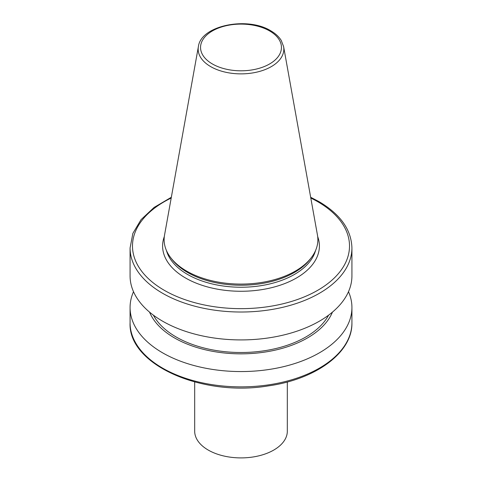<?xml version="1.0" encoding="UTF-8"?>
<svg xmlns="http://www.w3.org/2000/svg" width="482" height="482" viewBox="0 0 482 482"><rect width="100%" height="100%" fill="white"/><g stroke="black" fill="none" stroke-linecap="round" stroke-linejoin="round"><path stroke-width="0.72" d="M287.32 381.979L287.32 431.161A46.32 26.739 180 0 1 241 457.9A46.32 26.739 180 0 1 194.68 431.161L194.68 381.979M348.486 291.7A110.926 64.04 180 0 1 351.926 307.522A110.926 64.04 180 0 1 241 371.562A110.926 64.04 180 0 1 130.074 307.522A110.926 64.04 180 0 1 133.514 291.7M332.441 312.131A93.99 54.267 180 0 1 241 353.848A93.99 54.267 180 0 1 149.559 312.131M328.61 315.156A91.67 52.924 180 0 1 241 352.505A91.67 52.924 180 0 1 153.39 315.156M351.926 275.879A110.926 64.04 180 0 1 241 339.918A110.926 64.04 180 0 1 130.074 275.879L130.074 247.971A110.926 64.04 180 0 0 241 312.017A110.926 64.04 180 0 0 351.926 247.971L351.926 275.879M311.179 257.822L309.932 259.43A75.511 43.597 180 0 1 241 285.23A75.511 43.597 180 0 1 172.068 259.43L170.821 257.822A76.873 44.386 180 0 1 164.537 235.12L198.391 46.591A42.838 24.733 180 0 0 241 73.873A42.838 24.733 180 0 0 283.609 46.591L317.463 235.12A76.873 44.386 180 0 1 311.179 257.822A76.873 44.386 180 0 1 241 284.085A76.873 44.386 180 0 1 170.821 257.822M351.926 322.826A110.926 64.04 180 0 1 241 386.865A110.926 64.04 180 0 1 130.074 322.826C128.007 364.573 201.681 397.048 268.185 385.913C315.939 379.334 352.577 352.517 351.926 322.826L351.926 307.522M310.806 198.036A108.51 62.648 180 0 1 317.728 201.705A108.51 62.648 180 0 1 315.481 291.562A108.51 62.648 180 0 1 159.97 287.67A108.51 62.648 180 0 1 171.194 198.036M317.686 236.578A78.403 45.266 180 0 1 241 291.267A78.403 45.266 180 0 1 164.314 236.578M315.571 250.483A75.511 43.597 180 0 1 241 287.236A75.511 43.597 180 0 1 166.429 250.483M269.601 30.938A40.452 23.353 180 0 1 251.471 70.011A40.452 23.353 180 0 1 201.928 41.41A40.452 23.353 180 0 1 269.601 30.938M130.074 307.522L130.074 322.826M351.926 247.971C351.348 229.685 340.346 214.219 318.933 201.584L310.667 197.271M171.333 197.271L154.083 207.441L141.039 219.659L132.869 233.39L130.074 247.971M283.609 46.591L281.247 40.464C278.939 36.722 275.463 33.505 270.806 30.818C247.549 16.225 200.843 25.389 198.391 46.591"/></g></svg>
